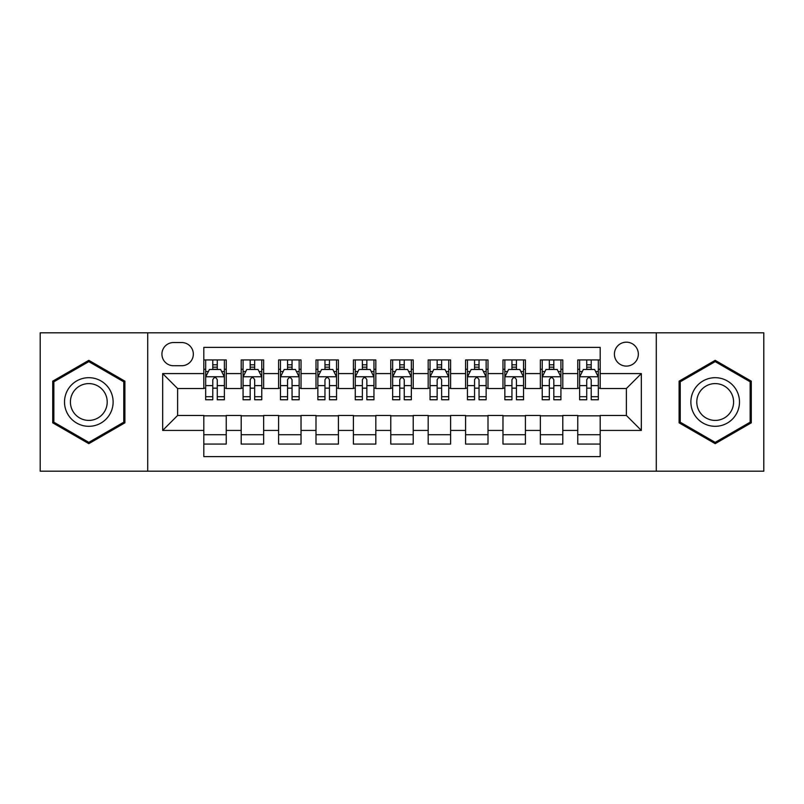 <?xml version="1.0" encoding="UTF-8"?>
<svg xmlns="http://www.w3.org/2000/svg" width="804" height="804" viewBox="0 0 804 804"><rect width="100%" height="100%" fill="white"/><g stroke="black" fill="none" stroke-linecap="round" stroke-linejoin="round"><path stroke-width="1.21" d="M626.376 342.172A11.97 11.97 0 0 0 614.407 354.132A11.97 11.97 0 0 0 626.376 366.101A11.97 11.97 0 0 0 638.336 354.132A11.97 11.97 0 0 0 626.376 342.172M656.285 471.184L763.8 471.184L763.8 332.816L656.285 332.816L656.285 471.184L147.715 471.184L147.715 332.816L40.2 332.816L40.2 471.184L147.715 471.184M600.196 359.931L577.754 359.931L577.754 373.579L562.8 373.579L562.8 388.533L577.754 388.533L577.754 373.579M562.8 373.579L562.8 359.931L540.358 359.931L540.358 373.579L525.404 373.579L525.404 388.533L540.358 388.533L540.358 373.579M525.404 373.579L525.404 359.931L502.972 359.931L502.972 373.579L488.008 373.579L488.008 388.533L502.972 388.533L502.972 373.579M488.008 373.579L488.008 359.931L465.576 359.931L465.576 373.579L450.612 373.579L450.612 388.533L465.576 388.533L465.576 373.579M450.612 373.579L450.612 359.931L428.18 359.931L428.18 373.579L413.216 373.579L413.216 388.533L428.18 388.533L428.18 373.579M413.216 373.579L413.216 359.931L390.784 359.931L390.784 373.579L375.82 373.579L375.82 388.533L390.784 388.533L390.784 373.579M375.82 373.579L375.82 359.931L353.388 359.931L353.388 373.579L338.424 373.579L338.424 388.533L353.388 388.533L353.388 373.579M338.424 373.579L338.424 359.931L315.992 359.931L315.992 373.579L301.028 373.579L301.028 388.533L315.992 388.533L315.992 373.579M301.028 373.579L301.028 359.931L278.596 359.931L278.596 373.579L263.642 373.579L263.642 388.533L278.596 388.533L278.596 373.579M263.642 373.579L263.642 359.931L241.2 359.931L241.2 388.533L226.246 388.533L226.246 359.931L203.804 359.931M203.804 444.069L226.246 444.069L226.246 415.467L241.2 415.467L241.2 444.069L263.642 444.069L263.642 415.467L278.596 415.467L278.596 430.421L263.642 430.421M278.596 430.421L278.596 444.069L301.028 444.069L301.028 415.467L315.992 415.467L315.992 430.421L301.028 430.421M315.992 430.421L315.992 444.069L338.424 444.069L338.424 415.467L353.388 415.467L353.388 430.421L338.424 430.421M353.388 430.421L353.388 444.069L375.82 444.069L375.82 415.467L390.784 415.467L390.784 430.421L375.82 430.421M390.784 430.421L390.784 444.069L413.216 444.069L413.216 415.467L428.18 415.467L428.18 430.421L413.216 430.421M428.18 430.421L428.18 444.069L450.612 444.069L450.612 415.467L465.576 415.467L465.576 430.421L450.612 430.421M465.576 430.421L465.576 444.069L488.008 444.069L488.008 415.467L502.972 415.467L502.972 430.421L488.008 430.421M502.972 430.421L502.972 444.069L525.404 444.069L525.404 415.467L540.358 415.467L540.358 430.421L525.404 430.421M540.358 430.421L540.358 444.069L562.8 444.069L562.8 415.467L577.754 415.467L577.754 430.421L562.8 430.421M173.513 365.73L181.744 365.73A11.588 11.588 0 0 0 193.332 354.132A11.588 11.588 0 0 0 181.744 342.544L173.513 342.544A11.588 11.588 0 0 0 161.926 354.132A11.588 11.588 0 0 0 173.513 365.73M656.285 332.816L147.715 332.816M600.196 373.579L600.196 347.398L203.804 347.398L203.804 388.533L177.624 388.533L177.624 415.467L203.804 415.467L203.804 456.602L600.196 456.602L600.196 415.467L626.376 415.467L626.376 388.533L600.196 388.533L600.196 373.579L641.331 373.579L641.331 430.421L600.196 430.421M203.804 430.421L162.669 430.421L162.669 373.579L203.804 373.579M577.754 430.421L577.754 444.069L600.196 444.069M203.804 369.277L205.673 369.277M212.779 369.277L217.271 369.277M224.376 369.277L226.246 369.277M203.804 388.161L205.673 388.161M212.779 388.161L217.271 388.161M224.376 388.161L226.246 388.161M203.804 415.839L226.246 415.839M203.804 434.723L226.246 434.723M241.2 388.161L243.069 388.161M250.175 388.161L254.667 388.161M261.772 388.161L263.642 388.161M241.2 369.277L243.069 369.277M250.175 369.277L254.667 369.277M261.772 369.277L263.642 369.277M241.2 415.839L263.642 415.839M241.2 434.723L263.642 434.723M278.596 415.839L301.028 415.839M278.596 434.723L301.028 434.723M278.596 369.277L280.465 369.277M287.571 369.277L292.053 369.277M299.158 369.277L301.028 369.277M278.596 388.161L280.465 388.161M287.571 388.161L292.053 388.161M299.158 388.161L301.028 388.161M315.992 415.839L338.424 415.839M315.992 434.723L338.424 434.723M315.992 369.277L317.861 369.277M324.967 369.277L329.449 369.277M336.554 369.277L338.424 369.277M315.992 388.161L317.861 388.161M324.967 388.161L329.449 388.161M336.554 388.161L338.424 388.161M353.388 415.839L375.82 415.839M353.388 434.723L375.82 434.723M353.388 369.277L355.257 369.277M362.363 369.277L366.845 369.277M373.95 369.277L375.82 369.277M353.388 388.161L355.257 388.161M362.363 388.161L366.845 388.161M373.95 388.161L375.82 388.161M390.784 415.839L413.216 415.839M390.784 434.723L413.216 434.723M390.784 369.277L392.653 369.277M399.759 369.277L404.241 369.277M411.346 369.277L413.216 369.277M390.784 388.161L392.653 388.161M399.759 388.161L404.241 388.161M411.346 388.161L413.216 388.161M428.18 415.839L450.612 415.839M428.18 434.723L450.612 434.723M428.18 369.277L430.05 369.277M437.155 369.277L441.637 369.277M448.743 369.277L450.612 369.277M428.18 388.161L430.05 388.161M437.155 388.161L441.637 388.161M448.743 388.161L450.612 388.161M465.576 415.839L488.008 415.839M465.576 434.723L488.008 434.723M465.576 369.277L467.446 369.277M474.551 369.277L479.033 369.277M486.139 369.277L488.008 369.277M465.576 388.161L467.446 388.161M474.551 388.161L479.033 388.161M486.139 388.161L488.008 388.161M502.972 415.839L525.404 415.839M502.972 434.723L525.404 434.723M502.972 369.277L504.842 369.277M511.947 369.277L516.429 369.277M523.535 369.277L525.404 369.277M502.972 388.161L504.842 388.161M511.947 388.161L516.429 388.161M523.535 388.161L525.404 388.161M540.358 415.839L562.8 415.839M540.358 434.723L562.8 434.723M540.358 369.277L542.228 369.277M549.333 369.277L553.825 369.277M560.931 369.277L562.8 369.277M540.358 388.161L542.228 388.161M549.333 388.161L553.825 388.161M560.931 388.161L562.8 388.161M577.754 415.839L600.196 415.839M577.754 434.723L600.196 434.723M577.754 369.277L579.624 369.277M586.729 369.277L591.221 369.277M598.327 369.277L600.196 369.277M577.754 388.161L579.624 388.161M586.729 388.161L591.221 388.161M598.327 388.161L600.196 388.161M177.624 388.533L162.669 373.579M177.624 415.467L162.669 430.421M641.331 373.579L626.376 388.533M641.331 430.421L626.376 415.467M88.812 443.667L124.901 422.834L124.901 381.166L88.812 360.333L52.732 381.166L52.732 422.834L88.812 443.667M751.268 381.166L715.188 360.333L679.099 381.166L679.099 422.834L715.188 443.667L751.268 422.834L751.268 381.166M217.271 364.795L212.779 364.795M224.376 396.704L217.271 396.704L217.271 399.759L224.376 399.759L224.376 376.945L220.628 369.468L209.412 369.468L205.673 376.945L205.673 399.759L212.779 399.759L212.779 396.704L205.673 396.704M205.673 376.945L205.673 359.931M224.376 376.945L224.376 359.931M212.779 369.468L212.779 359.931M217.271 359.931L217.271 369.468M217.271 396.704L217.271 379.749C215.773 376.865 214.276 376.865 212.779 379.749L212.779 396.704M88.812 377.689A24.311 24.311 0 0 0 64.511 402A24.311 24.311 0 0 0 88.812 426.311A24.311 24.311 0 0 0 113.123 402A24.311 24.311 0 0 0 88.812 377.689M88.812 383.598A18.402 18.402 0 0 0 70.41 402A18.402 18.402 0 0 0 88.812 420.402A18.402 18.402 0 0 0 107.213 402A18.402 18.402 0 0 0 88.812 383.598M123.776 422.19L88.812 442.371L53.848 422.19L53.848 381.81L88.812 361.629L123.776 381.81L123.776 422.19M694.133 389.85A24.311 24.311 0 0 0 703.028 423.055A24.311 24.311 0 0 0 736.233 414.15A24.311 24.311 0 0 0 727.339 380.945A24.311 24.311 0 0 0 694.133 389.85M699.249 392.794A18.402 18.402 0 0 0 705.982 417.939A18.402 18.402 0 0 0 731.127 411.206A18.402 18.402 0 0 0 724.384 386.061A18.402 18.402 0 0 0 699.249 392.794M750.152 381.81L750.152 422.19L715.188 442.371L680.224 422.19L680.224 381.81L715.188 361.629L750.152 381.81M254.667 364.795L250.175 364.795M261.772 396.704L254.667 396.704L254.667 399.759L261.772 399.759L261.772 376.945L258.024 369.468L246.808 369.468L243.069 376.945L243.069 399.759L250.175 399.759L250.175 396.704L243.069 396.704M243.069 376.945L243.069 359.931M261.772 376.945L261.772 359.931M250.175 369.468L250.175 359.931M254.667 359.931L254.667 369.468M254.667 396.704L254.667 379.749C253.17 376.865 251.672 376.865 250.175 379.749L250.175 396.704M292.053 364.795L287.571 364.795M299.158 396.704L292.053 396.704L292.053 399.759L299.158 399.759L299.158 376.945L295.42 369.468L284.204 369.468L280.465 376.945L280.465 399.759L287.571 399.759L287.571 396.704L280.465 396.704M280.465 376.945L280.465 359.931M299.158 376.945L299.158 359.931M287.571 369.468L287.571 359.931M292.053 359.931L292.053 369.468M292.053 396.704L292.053 379.749C290.566 376.865 289.068 376.865 287.571 379.749L287.571 396.704M329.449 364.795L324.967 364.795M336.554 396.704L329.449 396.704L329.449 399.759L336.554 399.759L336.554 376.945L332.816 369.468L321.6 369.468L317.861 376.945L317.861 399.759L324.967 399.759L324.967 396.704L317.861 396.704M317.861 376.945L317.861 359.931M336.554 376.945L336.554 359.931M324.967 369.468L324.967 359.931M329.449 359.931L329.449 369.468M329.449 396.704L329.449 379.749C327.962 376.865 326.464 376.865 324.967 379.749L324.967 396.704M366.845 364.795L362.363 364.795M373.95 396.704L366.845 396.704L366.845 399.759L373.95 399.759L373.95 376.945L370.212 369.468L358.996 369.468L355.257 376.945L355.257 399.759L362.363 399.759L362.363 396.704L355.257 396.704M355.257 376.945L355.257 359.931M373.95 376.945L373.95 359.931M362.363 369.468L362.363 359.931M366.845 359.931L366.845 369.468M366.845 396.704L366.845 379.749C365.358 376.865 363.86 376.865 362.363 379.749L362.363 396.704M404.241 364.795L399.759 364.795M411.346 396.704L404.241 396.704L404.241 399.759L411.346 399.759L411.346 376.945L407.608 369.468L396.392 369.468L392.653 376.945L392.653 399.759L399.759 399.759L399.759 396.704L392.653 396.704M392.653 376.945L392.653 359.931M411.346 376.945L411.346 359.931M399.759 369.468L399.759 359.931M404.241 359.931L404.241 369.468M404.241 396.704L404.241 379.749C402.754 376.865 401.256 376.865 399.759 379.749L399.759 396.704M441.637 364.795L437.155 364.795M448.743 396.704L441.637 396.704L441.637 399.759L448.743 399.759L448.743 376.945L445.004 369.468L433.788 369.468L430.05 376.945L430.05 399.759L437.155 399.759L437.155 396.704L430.05 396.704M430.05 376.945L430.05 359.931M448.743 376.945L448.743 359.931M437.155 369.468L437.155 359.931M441.637 359.931L441.637 369.468M441.637 396.704L441.637 379.749C440.15 376.865 438.652 376.865 437.155 379.749L437.155 396.704M479.033 364.795L474.551 364.795M486.139 396.704L479.033 396.704L479.033 399.759L486.139 399.759L486.139 376.945L482.4 369.468L471.184 369.468L467.446 376.945L467.446 399.759L474.551 399.759L474.551 396.704L467.446 396.704M467.446 376.945L467.446 359.931M486.139 376.945L486.139 359.931M474.551 369.468L474.551 359.931M479.033 359.931L479.033 369.468M479.033 396.704L479.033 379.749C477.536 376.865 476.048 376.865 474.551 379.749L474.551 396.704M516.429 364.795L511.947 364.795M523.535 396.704L516.429 396.704L516.429 399.759L523.535 399.759L523.535 376.945L519.796 369.468L508.58 369.468L504.842 376.945L504.842 399.759L511.947 399.759L511.947 396.704L504.842 396.704M504.842 376.945L504.842 359.931M523.535 376.945L523.535 359.931M511.947 369.468L511.947 359.931M516.429 359.931L516.429 369.468M516.429 396.704L516.429 379.749C514.932 376.865 513.444 376.865 511.947 379.749L511.947 396.704M553.825 364.795L549.333 364.795M560.931 396.704L553.825 396.704L553.825 399.759L560.931 399.759L560.931 376.945L557.192 369.468L545.976 369.468L542.228 376.945L542.228 399.759L549.333 399.759L549.333 396.704L542.228 396.704M542.228 376.945L542.228 359.931M560.931 376.945L560.931 359.931M549.333 369.468L549.333 359.931M553.825 359.931L553.825 369.468M553.825 396.704L553.825 379.749C552.328 376.865 550.841 376.865 549.333 379.749L549.333 396.704M591.221 364.795L586.729 364.795M598.327 396.704L591.221 396.704L591.221 399.759L598.327 399.759L598.327 376.945L594.588 369.468L583.372 369.468L579.624 376.945L579.624 399.759L586.729 399.759L586.729 396.704L579.624 396.704M579.624 376.945L579.624 359.931M598.327 376.945L598.327 359.931M586.729 369.468L586.729 359.931M591.221 359.931L591.221 369.468M591.221 396.704L591.221 379.749C589.724 376.865 588.226 376.865 586.729 379.749L586.729 396.704M241.2 430.421L226.246 430.421M241.2 373.579L226.246 373.579M224.276 376.754L205.764 376.754M205.673 371.528L208.387 371.528M221.663 371.528L224.376 371.528M212.779 385.608L205.673 385.608M224.376 385.608L217.271 385.608M217.271 367.167L212.779 367.167M261.672 376.754L243.16 376.754M243.069 371.528L245.783 371.528M259.059 371.528L261.772 371.528M250.175 385.608L243.069 385.608M261.772 385.608L254.667 385.608M254.667 367.167L250.175 367.167M299.068 376.754L280.556 376.754M280.465 371.528L283.179 371.528M296.455 371.528L299.158 371.528M287.571 385.608L280.465 385.608M299.158 385.608L292.053 385.608M292.053 367.167L287.571 367.167M336.464 376.754L317.952 376.754M317.861 371.528L320.575 371.528M333.851 371.528L336.554 371.528M324.967 385.608L317.861 385.608M336.554 385.608L329.449 385.608M329.449 367.167L324.967 367.167M373.86 376.754L355.348 376.754M355.257 371.528L357.971 371.528M371.247 371.528L373.95 371.528M362.363 385.608L355.257 385.608M373.95 385.608L366.845 385.608M366.845 367.167L362.363 367.167M411.256 376.754L392.744 376.754M392.653 371.528L395.357 371.528M408.643 371.528L411.346 371.528M399.759 385.608L392.653 385.608M411.346 385.608L404.241 385.608M404.241 367.167L399.759 367.167M448.652 376.754L430.14 376.754M430.05 371.528L432.753 371.528M446.029 371.528L448.743 371.528M437.155 385.608L430.05 385.608M448.743 385.608L441.637 385.608M441.637 367.167L437.155 367.167M486.048 376.754L467.536 376.754M467.446 371.528L470.149 371.528M483.425 371.528L486.139 371.528M474.551 385.608L467.446 385.608M486.139 385.608L479.033 385.608M479.033 367.167L474.551 367.167M523.444 376.754L504.932 376.754M504.842 371.528L507.545 371.528M520.821 371.528L523.535 371.528M511.947 385.608L504.842 385.608M523.535 385.608L516.429 385.608M516.429 367.167L511.947 367.167M560.84 376.754L542.328 376.754M542.228 371.528L544.941 371.528M558.217 371.528L560.931 371.528M549.333 385.608L542.228 385.608M560.931 385.608L553.825 385.608M553.825 367.167L549.333 367.167M598.236 376.754L579.724 376.754M579.624 371.528L582.337 371.528M595.613 371.528L598.327 371.528M586.729 385.608L579.624 385.608M598.327 385.608L591.221 385.608M591.221 367.167L586.729 367.167"/></g></svg>
